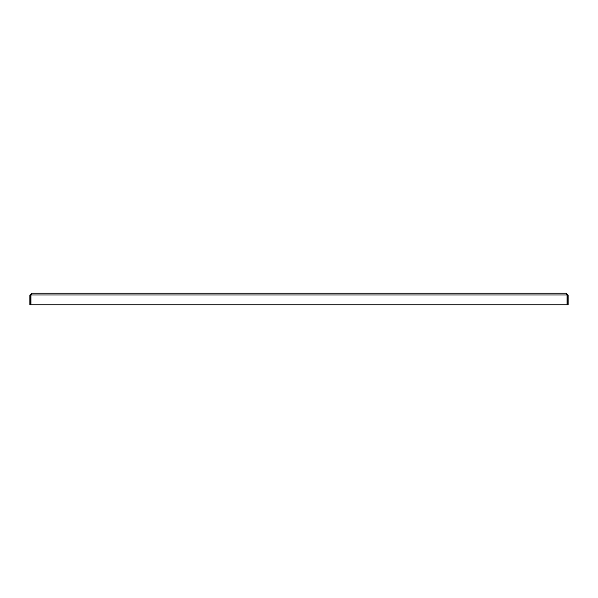 <?xml version="1.0" encoding="UTF-8"?>
<svg xmlns="http://www.w3.org/2000/svg" width="598" height="598" viewBox="0 0 598 598"><rect width="100%" height="100%" fill="white"/><g stroke="black" fill="none" stroke-linecap="round" stroke-linejoin="round"><path stroke-width="0.9" d="M31.694 293.207L566.306 293.207L567.046 295.001L567.046 304.793L30.954 304.793L30.954 295.001L31.694 293.207L29.9 295.001L30.797 295.001L30.797 304.793L29.9 304.793L29.9 295.001M31.694 294.104L30.797 295.001M566.306 294.104L567.203 295.001L568.1 295.001L566.306 293.207M568.1 295.001L568.1 304.793L567.203 304.793L567.203 295.001M30.954 295.001L567.046 295.001L566.867 294.336"/></g></svg>
